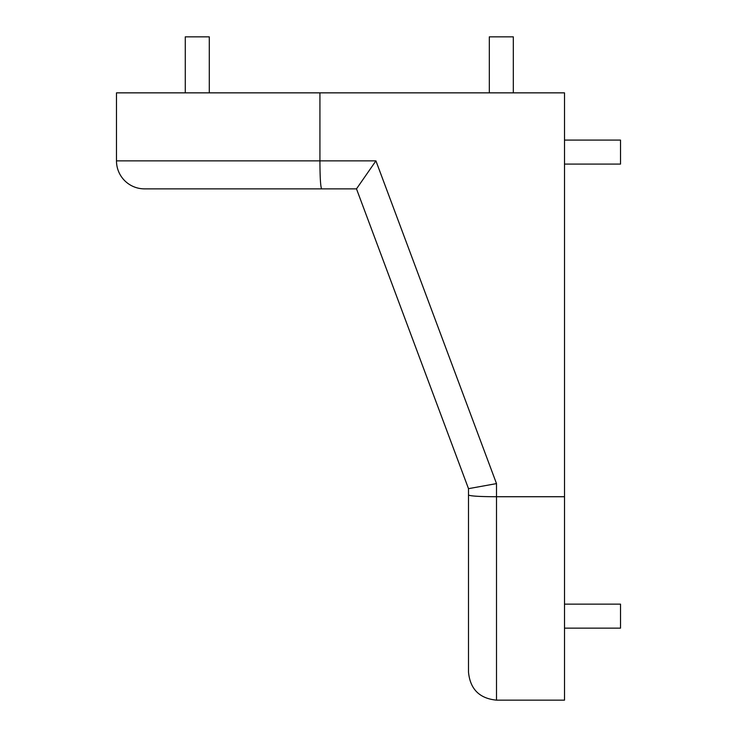 <?xml version="1.0" encoding="UTF-8"?>
<svg xmlns="http://www.w3.org/2000/svg" width="737" height="737" viewBox="0 0 737 737"><rect width="100%" height="100%" fill="white"/><g stroke="black" fill="none" stroke-linecap="round" stroke-linejoin="round"><path stroke-width="1.11" d="M468.502 588.135L468.502 488.659L356.487 188.865L144.48 188.865L276.495 188.865M321.608 188.865L144.48 188.865A28.006 28.006 0 0 1 116.483 160.869L319.932 160.869C319.978 177.239 320.54 186.572 321.608 188.865L340.503 188.865M564.514 496.729L564.514 700.15L496.508 700.15C479.501 698.492 470.16 689.159 468.502 672.144L468.502 495.052C470.796 496.121 480.128 496.683 496.508 496.729L564.514 496.729L564.514 92.853L116.483 92.853L116.483 160.869M319.932 92.853L319.932 160.869L375.925 160.869L496.508 483.601L496.508 700.15M496.508 483.601L468.502 488.659L468.502 524.127M356.487 188.865L375.925 160.869M513.321 92.853L513.321 36.85L489.322 36.85L489.322 92.853M209.29 92.853L209.29 36.85L185.282 36.85L185.282 92.853M564.514 164.084L620.517 164.084L620.517 140.085L564.514 140.085M564.514 628.145L620.517 628.145L620.517 604.137L564.514 604.137"/></g></svg>
